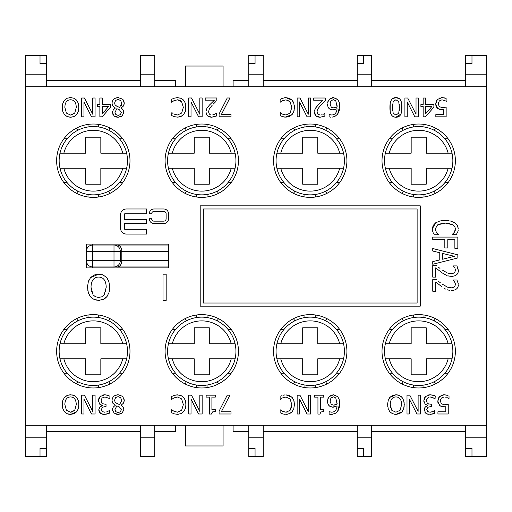 <?xml version="1.0" encoding="UTF-8"?>
<svg xmlns="http://www.w3.org/2000/svg" width="512" height="512" viewBox="0 0 512 512"><rect width="100%" height="100%" fill="white"/><g stroke="black" fill="none" stroke-linecap="round" stroke-linejoin="round"><path stroke-width="0.77" d="M389.306 182.65L392.499 182.65M403.155 191.136A6.272 5.683 90 0 1 401.901 193.312M392.499 138.765L389.306 138.765M401.901 128.102A6.272 5.683 90 0 1 403.155 130.272M444.883 182.65L448.077 182.65M448.077 138.765L444.883 138.765M434.221 130.272A6.272 5.683 -90 0 1 435.482 128.102M435.482 193.312A6.272 5.683 -90 0 1 434.221 191.136M452.019 153.184A34.17 34.17 0 0 0 385.363 153.184L389.229 153.184A30.406 30.406 0 0 1 448.154 153.184L452.019 153.184A34.17 34.17 0 0 1 452.019 168.23L448.154 168.23A30.406 30.406 0 0 1 389.229 168.23L385.363 168.23A34.17 34.17 0 0 0 452.019 168.23M385.363 168.23A34.17 34.17 0 0 1 385.363 153.184M389.229 153.184L411.168 153.184L411.168 137.197L426.214 137.197L426.214 153.184L448.154 153.184M448.154 168.23L426.214 168.23L426.214 184.218L411.168 184.218L411.168 168.23L389.229 168.23M371.667 74.189L371.667 55.379L363.52 55.379L363.52 63.533L357.248 63.533L357.248 74.189L371.667 74.189L371.667 86.726M46.291 431.546L140.333 431.546M154.752 431.546L175.437 431.546L175.437 425.274M233.114 425.274L233.114 431.546L248.787 431.546M263.213 431.546L357.248 431.546M371.667 431.546L465.709 431.546M233.114 86.726L233.114 80.454L248.787 80.454M263.213 80.454L357.248 80.454M371.667 80.454L465.709 80.454M175.437 86.726L175.437 80.454L154.752 80.454M46.291 80.454L140.333 80.454M126.637 153.184A34.17 34.17 0 0 0 59.981 153.184L63.846 153.184A30.406 30.406 0 0 1 122.771 153.184L126.637 153.184A34.17 34.17 0 0 1 126.637 168.23L122.771 168.23A30.406 30.406 0 0 1 63.846 168.23L59.981 168.23A34.17 34.17 0 0 0 126.637 168.23M59.981 168.23A34.17 34.17 0 0 1 59.981 153.184M63.846 153.184L85.786 153.184L85.786 137.197L100.832 137.197L100.832 153.184L122.771 153.184M122.771 168.23L100.832 168.23L100.832 184.218L85.786 184.218L85.786 168.23L63.846 168.23M46.291 74.189L46.291 55.379L25.6 55.379L25.6 74.189L46.291 74.189L46.291 86.726M126.637 343.77A34.17 34.17 0 0 0 59.981 343.77L63.846 343.77A30.406 30.406 0 0 1 122.771 343.77L126.637 343.77A34.17 34.17 0 0 1 126.637 358.816L122.771 358.816A30.406 30.406 0 0 1 63.846 358.816L59.981 358.816A34.17 34.17 0 0 0 126.637 358.816M59.981 358.816A34.17 34.17 0 0 1 59.981 343.77M63.846 343.77L85.786 343.77L85.786 327.782L100.832 327.782L100.832 343.77L122.771 343.77M122.771 358.816L100.832 358.816L100.832 374.803L85.786 374.803L85.786 358.816L63.846 358.816M46.291 437.811L25.6 437.811L25.6 456.621L46.291 456.621L46.291 425.274M452.019 343.77A34.17 34.17 0 0 0 385.363 343.77L389.229 343.77A30.406 30.406 0 0 1 448.154 343.77L452.019 343.77A34.17 34.17 0 0 1 452.019 358.816L448.154 358.816A30.406 30.406 0 0 1 389.229 358.816L385.363 358.816A34.17 34.17 0 0 0 452.019 358.816M385.363 358.816A34.17 34.17 0 0 1 385.363 343.77M389.229 343.77L411.168 343.77L411.168 327.782L426.214 327.782L426.214 343.77L448.154 343.77M448.154 358.816L426.214 358.816L426.214 374.803L411.168 374.803L411.168 358.816L389.229 358.816M357.248 425.274L357.248 448.467L363.52 448.467L363.52 456.621L371.667 456.621L371.667 425.274M168.544 260.704L121.837 260.704A6.272 4.698 90 0 1 117.139 266.97L168.544 266.97M168.544 245.03L92.685 245.03A6.272 6.272 0 0 0 86.413 251.296L86.413 260.704A6.272 6.272 0 0 0 92.685 266.97L113.997 266.97A6.272 6.272 0 0 0 120.269 260.704L120.269 251.296A6.272 6.272 0 0 0 113.997 245.03L113.997 251.296L168.544 251.296M92.685 266.97L92.685 251.296L86.413 251.296L86.413 244.09L168.544 244.09L168.544 267.91L86.413 267.91L86.413 260.704A6.272 6.272 0 0 0 92.685 266.97L92.685 267.91M25.6 425.274L25.6 86.726L486.4 86.726L486.4 425.274L25.6 425.274L25.6 437.811M56.634 351.296A36.678 36.678 0 0 1 111.648 319.533A36.678 36.678 0 0 1 111.648 383.059A36.678 36.678 0 0 1 56.634 351.296M165.094 351.296A36.678 36.678 0 0 1 220.109 319.533A36.678 36.678 0 0 1 220.109 383.059A36.678 36.678 0 0 1 165.094 351.296M273.555 351.296A36.678 36.678 0 0 1 328.57 319.533A36.678 36.678 0 0 1 328.57 383.059A36.678 36.678 0 0 1 273.555 351.296M382.016 351.296A36.678 36.678 0 0 1 437.03 319.533A36.678 36.678 0 0 1 437.03 383.059A36.678 36.678 0 0 1 382.016 351.296M56.634 160.704A36.678 36.678 0 0 1 111.648 128.941A36.678 36.678 0 0 1 111.648 192.467A36.678 36.678 0 0 1 56.634 160.704M165.094 160.704A36.678 36.678 0 0 1 220.109 128.941A36.678 36.678 0 0 1 220.109 192.467A36.678 36.678 0 0 1 165.094 160.704M273.555 160.704A36.678 36.678 0 0 1 328.57 128.941A36.678 36.678 0 0 1 328.57 192.467A36.678 36.678 0 0 1 273.555 160.704M382.016 160.704A36.678 36.678 0 0 1 437.03 128.941A36.678 36.678 0 0 1 437.03 192.467A36.678 36.678 0 0 1 382.016 160.704M458.278 283.782L457.261 280.749M457.677 281.709L458.106 282.976M453.798 290.208L451.475 290.445C455.885 290.323 458.176 288.454 458.362 284.838L458.291 285.824M447.328 289.811L449.536 290.323M449.082 290.253L448.749 290.189M444.282 288.352L445.581 289.069M442.163 286.97L435.661 281.99L442.163 286.97M440.339 282.758L438.195 281.126M455.142 283.04L454.662 281.971L455.456 284.653L454.438 286.97L451.29 287.885L447.386 287.104L442.349 284.166L447.392 287.104M452.659 287.763L453.139 287.642M455.456 284.653L455.347 283.712M454.106 281.126L453.677 280.608M457.862 268.102L458.362 270.733L457.133 266.394M453.798 276.102L451.475 276.346C455.885 276.218 458.176 274.349 458.362 270.733L458.291 271.718M447.725 275.834L451.475 276.346L448.749 276.09M446.451 275.366L442.163 272.87L435.661 267.891L442.163 272.87L446.451 275.366M440 268.403L437.933 266.822M455.072 268.749L455.456 270.554L454.438 272.87L451.29 273.779L447.386 272.998L442.349 270.061L447.392 272.998M452.659 273.658L453.139 273.536M455.456 270.554L455.296 269.414M454.106 267.021L453.677 266.502M442.074 223.296L440.832 223.546M433.306 232.838L433.581 233.357M432.595 231.098L432.307 228.89L432.774 231.61M441.472 220.736L445.274 220.48L439.667 221.094L435.603 222.835L433.133 225.504L432.307 228.89L435.603 222.835L437.03 222.022M439.667 221.094L440.544 220.896M453.344 221.997L454.829 222.835L450.758 221.075L445.274 220.48L449.037 220.73M449.926 220.883L450.765 221.075M457.83 226.4L458.278 228.928L457.395 225.485L455.034 222.976M456.422 224.173L457.395 225.485M457.843 231.654L458.227 229.92M458.17 230.342L458.099 230.707M457.632 232.243L456.166 234.746L457.632 232.243M434.464 234.746L438.445 234.746L436.435 232.57L435.194 228.909L437.696 224.826L445.274 223.078L452.858 224.768L454.778 226.637L455.437 228.909L454.234 232.429L452.141 234.541L453.12 233.696M455.098 230.874L455.232 230.483M454.778 226.637L454.515 226.246M449.632 223.514L448.365 223.283M400.883 114.086L395.93 117.21L394.054 116.941M390.157 110.957L390.157 103.808M392.538 98.688L395.93 97.626L399.315 98.675M401.715 103.853L401.715 111.04M439.827 109.53L437.658 108.538L442.016 109.709L443.725 109.6L440.192 109.594M435.802 105.254L435.725 103.994L437.658 108.538L436.736 107.61M436.224 106.765L435.974 106.093M436.435 100.838L437.382 99.469L435.725 103.994L436.16 101.478M441.011 97.683L442.003 97.626L437.382 99.469L438.08 98.842M439.36 98.118L439.789 97.958M446.099 98.342L442.003 97.626L444.653 97.92M438.528 102.253L438.413 102.675M334.95 113.818L335.373 113.408M330.336 109.427L329.523 108.909L333.171 110.022L337.088 108.71L332.333 109.984M327.686 105.997L327.482 104.109L327.987 106.925L329.523 108.909L328.781 108.218M328.659 100.109L327.546 103.11M327.744 102.106L327.962 101.434M332.48 97.69L333.459 97.613L329.254 99.386L330.579 98.342M339.59 104.397L339.68 106.272L339.13 102.061L337.606 99.322L333.459 97.613L337.946 99.718M339.13 102.054L339.27 102.547M338.643 112.301L337.619 114.138L339.68 106.272L339.597 108.16M339.424 109.517L339.174 110.701M332.243 117.12L334.982 116.371L337.619 114.138L336.71 115.181M334.982 116.371L334.138 116.723M337.088 108.71C336.634 112.877 334.797 114.97 331.584 114.989L329.114 114.49L329.114 116.909L330.758 117.158M330.509 117.146L330.074 117.107M288.211 100.314L286.893 99.917M282.054 98.426L283.283 98.029M284.166 97.811L284.518 97.754M285.056 97.702L285.997 97.677L292.045 100.147L293.248 101.888M294.31 105.587L294.31 109.19M294.125 110.355L293.946 111.085M292.691 113.754L292.064 114.566L285.21 117.133M284.563 117.075L284.173 117.018M283.149 116.806L280.141 115.571L282.643 116.666L285.952 117.152L289.395 116.493L292.064 114.566L293.805 111.514L294.406 107.398L293.792 103.194L292.045 100.147L289.37 98.291L285.997 97.677L282.643 98.227L280.141 99.29L280.141 102.278L282.323 100.768L285.965 99.84L290.067 101.715L291.802 107.398L290.125 113.088L285.965 115.021L282.458 114.125L280.691 112.858M281.594 113.587L282.458 114.125M284.019 114.771L284.422 114.874M179.142 100.051L177.504 99.808L181.606 101.683L180.435 100.653M173.293 98.509L175.117 97.92M176.704 97.67L180.909 98.266M182.854 99.418L184.41 101.19M185.331 103.162L185.587 104.051M185.837 105.421L185.344 111.494M185.331 111.526L183.603 114.534L181.504 116.192M178.957 117.018L176.755 117.101M176.102 117.043L175.712 116.986M174.688 116.774L173.69 116.467M173.37 116.339L171.68 115.539L174.182 116.634L177.491 117.126L180.934 116.461L183.603 114.534L185.344 111.488L185.952 107.373L185.331 103.162L183.584 100.115L180.909 98.266L177.536 97.645L174.182 98.195L171.68 99.264L171.68 102.246L173.862 100.742L177.504 99.808M172.979 113.446L172.307 112.896M175.558 114.739L175.962 114.842M323.482 116.614L320.045 117.216L324.621 116.198M315.936 115.834L314.438 112.051C314.547 115.354 316.416 117.082 320.045 117.216L315.974 115.872M314.618 110.317L315.411 108.282L314.477 111.187M319.981 102.957L322.893 100.192L317.926 105.069L315.411 108.282L319.405 103.526M322.048 114.746L321.402 114.912M214.496 116.736L211.584 117.184L216.403 116.058L216.403 113.376L212.659 114.931M206.733 114.906L205.978 112.019C206.086 115.328 207.955 117.05 211.584 117.184L207.462 115.789M206.157 110.291L206.95 108.256L206.016 111.155M206.95 108.256L209.466 105.037L214.438 100.16L209.466 105.037L206.95 108.256M213.28 104.077L215.667 101.722M210.72 114.88L210.099 114.662M213.613 114.707L214.438 114.413M76.934 114.266L75.898 115.386M72.026 117.114L69.094 117.107M67.565 116.723L67.11 116.544M65.235 115.386L63.885 113.83M62.746 111.283L62.547 110.502M62.342 109.21L62.342 105.658M63.347 101.952L64.506 100.173L67.142 98.259M69.146 97.715L72.032 97.722M73.549 98.086L73.997 98.266M75.917 99.462L77.786 101.958M78.298 103.264L78.432 103.725M78.784 105.638L78.784 109.216M78.445 111.053L78.291 111.578M107.322 296.096L105.434 298.125M99.635 300.282L96.659 300.173M94.707 299.693L94.016 299.424M92.045 298.298L89.504 295.462M88.326 292.819L88.173 292.333M87.872 291.059L87.654 284.902M87.923 283.187L88.653 280.749M90.496 277.645L98.624 274.182L100.576 274.317M102.246 274.694L103.2 275.046M106.01 276.864L107.354 278.413M109.581 284.877L109.574 289.651M109.363 291.066L109.165 291.955M121.261 116.512L118.15 117.248L116.269 117.03M114.586 116.314L114.042 115.904M112.87 114.336L112.614 111.456M113.645 109.376L115.366 108.026L113.235 109.958L112.499 112.461L114.048 115.904L118.15 117.248L122.221 115.827L123.821 112.294L123.565 113.875M112.16 104.544L112.026 103.258L112.87 106.086L115.136 107.84M113.798 107.014L112.454 105.402M114.982 98.342L118.15 97.587C114.362 97.869 112.32 99.757 112.026 103.258L112.307 101.453M123.872 100.998L124.282 103.206L122.662 99.2L118.15 97.587L122.662 99.2L123.45 100.173M123.462 106.016L121.094 108.058L123.462 106.016L124.282 103.206L123.91 105.152M122.854 109.523L123.821 112.294L123.155 109.901L121.094 108.134L122.093 108.8M329.933 406.387L333.171 407.213L337.088 405.901L332.333 407.181M327.686 403.187L327.482 401.299L327.987 404.122L329.523 406.099L328.781 405.408M328.659 397.299L327.546 400.301M327.744 399.296L327.962 398.624M331.142 395.258L333.459 394.81L329.254 396.576L330.381 395.654M339.123 399.238L339.68 403.462L339.13 399.251L337.606 396.512L333.459 394.81L337.779 396.704M338.643 409.498L337.619 411.328L339.68 403.462L339.597 405.35M339.424 406.707L339.174 407.891M332.864 414.234L331.251 414.362L334.982 413.562L336.973 412.109M334.982 413.562L334.362 413.83M329.37 414.176L330.758 414.355M330.458 414.336L330.074 414.304M78.784 402.81L78.784 406.387M78.598 407.558L78.432 408.275M77.235 411.002L76.621 411.84L70.566 414.387L68.621 414.195M65.434 412.717L63.725 410.746M62.362 406.541L62.342 402.822M62.541 401.542L62.765 400.659M63.872 398.176L67.142 395.43M69.146 394.886L72.512 394.97M73.504 395.245L73.997 395.43M75.68 396.429L77.261 398.176M78.394 400.749L78.579 401.517M106.464 411.917L105.843 412.077M107.13 414.029L104.448 414.387L109.12 413.344M98.893 410.81L98.81 409.843L100.486 413.318L103.482 414.342M102.643 414.227L102.214 414.125M100.486 413.318L99.187 411.757M101.203 406.016L102.285 405.638L99.834 407.117L98.81 409.843L98.925 408.858M99.52 407.52L99.757 407.2M98.502 401.683L98.445 400.762L99.757 404.237L102.285 405.453L99.398 403.853M98.899 398.368L100.109 396.525L98.445 400.762L98.88 398.419M102.835 394.995L104.742 394.784L100.109 396.525L100.819 395.904M109.05 395.584L104.742 394.784L107.546 395.13M441.92 406.688L439.757 405.696L444.115 406.874L445.818 406.765L442.285 406.752M437.901 402.419L437.818 401.152L439.757 405.696L439.014 405.005M438.323 403.93L438.112 403.398M438.534 397.997L439.482 396.627L437.818 401.152L438.253 398.643M442.976 394.861L444.096 394.784L439.482 396.627L440.256 395.942M441.453 395.277L441.805 395.149M448.019 395.437L444.096 394.784L446.752 395.078M445.197 397.056L445.83 397.203M440.621 399.418L440.512 399.84M121.261 413.683L118.15 414.413L116.269 414.202M112.589 410.611L112.621 408.608M113.261 407.091L115.366 405.197L113.235 407.13L112.499 409.632L114.048 413.075L118.15 414.413L122.221 412.998L123.821 409.459L123.565 411.046M113.28 403.725L112.026 400.422L112.87 403.258L114.496 404.659M114.982 395.514L118.15 394.752C114.362 395.04 112.32 396.928 112.026 400.422L112.307 398.624M123.866 398.17L124.282 400.378L122.662 396.371L118.15 394.752L122.662 396.371L123.322 397.139M123.462 403.181L121.094 405.222L123.462 403.181L124.282 400.378L123.91 402.323M122.931 406.778L123.821 409.459L123.155 407.072L121.094 405.299L122.579 406.4M432.64 397.382L430.272 396.966L435.078 398.611L433.715 397.83M428.019 397.523L429.254 397.069M431.603 411.981L432.73 411.61L430.029 412.205L427.744 411.629L426.752 409.581L427.821 407.238L431.418 406.426L431.418 404.339L427.514 403.667L426.387 400.941L427.424 398.016L426.554 399.546M427.514 403.667L428.333 404.077M428.794 412.077L429.12 412.134M430.029 412.205L430.79 412.154M432.506 414.029L429.83 414.387L434.246 413.466M426.522 413.709L428.858 414.342M428.109 414.24L427.597 414.125M424.262 410.72L424.192 409.843L425.869 413.318L424.672 411.968M425.862 406.49L427.667 405.638L425.216 407.117L424.192 409.843L424.358 408.659M424.717 407.814L425.498 406.816M423.885 401.683L423.827 400.762L425.139 404.237L427.667 405.453L424.781 403.853M424.755 397.459L425.491 396.525L423.827 400.762L424.262 398.419M428.218 394.995L430.125 394.784L425.491 396.525L426.202 395.904M434.432 395.584L430.125 394.784L432.928 395.13M172.979 395.846L173.312 395.699M173.6 395.59L175.117 395.117M176.704 394.867L180.909 395.462M182.854 396.614L184.787 399.053M185.85 402.752L185.85 406.362M185.664 407.52L185.485 408.25M184.23 410.925L181.504 413.389M178.957 414.221L176.755 414.304M174.182 413.837L171.68 412.736L174.182 413.837L177.491 414.323L180.934 413.664L183.603 411.731L185.344 408.685L185.952 404.57L185.331 400.365L183.584 397.312L180.909 395.462L177.536 394.848L174.182 395.392L171.68 396.461L171.68 399.45L173.862 397.939L177.504 397.011L181.606 398.886L183.341 404.57L181.664 410.253L177.504 412.192L173.997 411.29L175.821 412.006M172.736 410.451L173.082 410.72M402.611 411.002L402.003 411.84L395.949 414.387L394.003 414.195M390.816 412.717L389.107 410.746M387.744 406.541L387.718 402.822M388.723 399.117L389.882 397.344L395.949 394.784L397.894 394.97M398.886 395.245L399.379 395.43M401.062 396.429L402.803 398.438M404.141 402.624L404.16 406.387M403.981 407.558L403.808 408.275M213.094 411.699L212.467 411.974M288.902 411.36L290.125 410.278L291.584 406.982M287.245 397.178L285.965 397.03L290.067 398.906L288.96 397.914M284.339 397.203L283.962 397.299M282.054 395.616L281.613 395.789M285.165 394.893L283.117 395.264M284.166 395.008L284.557 394.944M294.31 402.778L294.406 404.595L293.792 400.384L292.045 397.338L289.37 395.488L285.997 394.867L292.045 397.338L292.698 398.15M293.92 400.787L294.093 401.478M292.23 411.558L293.805 408.71L294.406 404.595L293.766 408.826M287.418 414.24L285.952 414.349L289.395 413.683L292.064 411.757L289.965 413.414M283.149 413.997L285.21 414.323M284.563 414.266L284.173 414.208M282.643 413.856L280.141 412.762L282.643 413.856M281.197 410.477L281.542 410.739M290.067 398.906L291.802 404.595L290.125 410.278L285.965 412.211L282.458 411.315L284.282 412.032M285.965 412.211L287.616 411.962M432.755 251.04L439.77 252.749L439.77 259.923L432.755 261.632L432.755 264.269L457.837 257.933L457.837 254.861L432.755 248.518L432.755 251.04M442.611 259.232L442.611 253.44L454.438 256.326L442.611 259.232M282.458 411.315L280.141 409.741L280.141 412.762M280.141 396.486L280.141 399.469L282.323 397.965L285.965 397.03M299.488 414.01L299.488 399.123L307.059 414.01L310.611 414.01L310.611 395.206L308.282 395.206L308.282 411.418L299.955 395.206L297.152 395.206L297.152 414.01L299.488 414.01M231.034 413.99L231.034 411.776L221.325 411.776L229.92 395.181L227.238 395.181L219.098 411.168L219.098 413.99L231.034 413.99M317.946 414.074L319.891 414.074L320.928 412L323.782 411.45L323.782 409.728L320.365 409.728L320.365 397.126L323.782 397.126L323.782 395.206L314.605 395.206L314.605 397.126L317.946 397.126L317.946 414.074M211.43 414.048L212.467 411.974L215.322 411.43L215.322 409.709L211.904 409.709L211.904 397.101L215.322 397.101L215.322 395.181L206.144 395.181L206.144 397.101L209.485 397.101L209.485 414.048L211.43 414.048M395.949 414.387L399.373 413.734L402.003 411.84L403.667 408.742L404.256 404.582L403.68 400.429L402.016 397.344L399.379 395.43L395.949 394.784L392.576 395.411L389.882 397.344L388.205 400.448L387.629 404.582L388.224 408.762L389.882 411.84L392.493 413.715L395.949 414.387M390.234 404.582C390.4 399.571 392.294 397.024 395.936 396.947C399.578 397.024 401.485 399.571 401.651 404.582L400.109 410.272L395.936 412.218L391.776 410.272L390.234 404.582M390.554 407.552L390.637 407.885M191.027 399.098L198.598 413.99L202.15 413.99L202.15 395.181L199.821 395.181L199.821 411.398L191.494 395.181L188.691 395.181L188.691 413.99L191.027 413.99L191.027 399.098M409.331 413.99L409.331 399.098L416.909 413.99L420.461 413.99L420.461 395.181L418.125 395.181L418.125 411.398L409.805 395.181L407.002 395.181L407.002 413.99L409.331 413.99M173.997 411.29L171.68 409.722L171.68 412.736M435.078 398.611L435.258 395.942M434.739 413.229L434.739 410.56L432.73 411.61M114.618 400.179L115.578 397.581L118.125 396.627L120.704 397.741L121.734 400.563L119.584 404.582L116.826 403.411L115.072 402.022L114.618 400.179M114.97 409.6L116.845 405.837L119.494 407.008L121.293 409.754L120.416 411.802L118.17 412.557L115.814 411.712L114.97 409.6M117.971 403.936L119.584 404.582M118.17 412.557L120.416 411.802M121.293 409.754L120.864 408.205M445.818 406.765L445.818 411.776L437.926 411.776L437.926 413.99L448.243 413.99L448.243 404.294L444.525 404.755L441.446 403.885L440.378 401.171L441.338 398.106L444.051 396.966M446.81 397.51L449.024 398.515L449.024 395.853M104.646 412.205L102.362 411.629L101.37 409.581L102.438 407.238L106.035 406.426L106.035 404.339L102.131 403.667L101.005 400.941L102.042 398.016L104.896 396.966L109.875 398.611L109.875 395.942M109.357 413.229L109.357 410.56L107.347 411.61M163.718 208.979L154.074 208.979A4.826 4.826 0 0 0 149.254 213.805L151.661 213.805A2.413 2.413 0 0 1 154.074 211.392L163.718 211.392A2.413 2.413 0 0 1 166.131 213.805L166.131 218.746A2.413 2.413 0 0 1 163.718 221.158L154.074 221.158A2.413 2.413 0 0 1 151.661 218.746L149.254 218.746A4.826 4.826 0 0 0 154.074 223.565L163.718 223.565A4.826 4.826 0 0 0 168.544 218.746L168.544 213.805A4.826 4.826 0 0 0 163.718 208.979M83.949 399.098L91.526 413.99L95.078 413.99L95.078 395.181L92.742 395.181L92.742 411.398L84.422 395.181L81.619 395.181L81.619 413.99L83.949 413.99L83.949 399.098M126.342 208.979A5.786 5.786 0 0 0 120.557 214.765L120.557 228.269A5.786 5.786 0 0 0 126.342 234.054L146.598 234.054L146.598 229.235L124.659 229.235L124.659 223.565L146.598 223.565L146.598 219.469L124.659 219.469L124.659 213.805L146.598 213.805L146.598 208.979L126.342 208.979M76.621 411.84L78.291 408.742L78.874 404.582L78.298 400.429L76.634 397.344L73.997 395.43L70.566 394.784L67.194 395.411L64.506 397.344L62.829 400.448L62.246 404.582L62.842 408.762L64.506 411.84L67.11 413.715L70.566 414.387L73.99 413.734L76.621 411.84M64.851 404.582C65.018 399.571 66.918 397.024 70.554 396.947C74.195 397.024 76.102 399.571 76.269 404.582L74.733 410.272L70.554 412.218L66.394 410.272L64.851 404.582M65.158 407.507L65.254 407.885M70.554 412.218L72.57 411.898M73.792 411.226L74.733 410.272M75.872 407.866L76 407.354M200.205 306.157L420.256 306.157L420.256 205.843L200.205 205.843L200.205 306.157M203.334 303.021L203.334 208.979L417.126 208.979L417.126 303.021L203.334 303.021M163.014 274.182L163.014 300.378L166.182 300.378L166.182 274.182L163.014 274.182M337.088 405.901C336.634 410.067 334.797 412.16 331.584 412.186L329.114 411.68L329.114 414.106M330.042 401.19L330.982 397.946L333.44 396.864L335.789 397.933L337.088 404.09L333.734 405.126L331.322 404.467L330.042 401.19M335.923 404.685L337.088 404.09L337.133 402.899M333.734 405.126L334.944 404.992M114.97 112.429L116.845 108.666L119.494 109.837L121.293 112.582L120.416 114.63L118.17 115.386L115.814 114.541L114.97 112.429M114.618 103.008L115.578 100.41L118.125 99.462L120.704 100.57L121.734 103.392L119.584 107.418L116.826 106.24L115.072 104.858L114.618 103.008M116.826 106.24L118.733 107.072M118.893 107.136L119.584 107.418M118.17 115.386L120.416 114.63M120.838 100.723L119.949 99.942M121.178 105.709L121.645 104.378M98.624 300.314L103.187 299.45L106.694 296.922L108.922 292.794L109.702 287.251L108.928 281.709L106.714 277.594L103.2 275.046L98.624 274.182L94.125 275.014L90.541 277.594L88.301 281.728L87.533 287.251L88.326 292.819L90.541 296.922L94.016 299.424L98.624 300.314M91.008 287.251C91.226 280.563 93.754 277.171 98.605 277.069C103.462 277.171 106.003 280.563 106.227 287.251L104.173 294.829L101.779 296.8L98.605 297.427L95.456 296.781L93.056 294.829L91.008 287.251M105.696 291.616L105.869 290.906M91.354 290.854L91.546 291.648M102.182 116.819L110.592 107.123L110.592 104.474L102.285 104.474L102.285 98.01L99.866 98.01L99.866 104.474L97.626 104.474L97.626 106.502L99.866 106.502L99.866 116.819L102.182 116.819M102.285 106.502L108.614 106.502L102.285 113.85L102.285 106.502M83.949 116.819L83.949 101.926L91.526 116.819L95.078 116.819L95.078 98.01L92.742 98.01L92.742 114.227L84.422 98.01L81.619 98.01L81.619 116.819L83.949 116.819M231.034 116.787L231.034 114.579L221.325 114.579L229.92 97.984L227.238 97.984L219.098 113.971L219.098 116.787L231.034 116.787M70.566 117.216L73.99 116.57L76.621 114.669L78.291 111.578L78.874 107.418L78.298 103.264L76.634 100.173L73.997 98.266L70.566 97.613L67.194 98.24L64.506 100.173L62.829 103.277L62.246 107.418L62.842 111.59L64.506 114.669L67.11 116.544L70.566 117.216M64.851 107.418C65.018 102.4 66.918 99.853 70.554 99.782C74.195 99.853 76.102 102.4 76.269 107.418L74.733 113.101L70.554 115.053L66.394 113.101L64.851 107.418M75.872 110.694L76.064 109.837M72.282 114.822L72.602 114.714M65.158 110.342L65.254 110.714M209.466 114.246L208.538 111.878L209.325 108.954L212.256 105.178M216.8 100.646L216.8 97.984L205.197 97.984L205.197 100.16L214.438 100.16M320.23 115.034L317.926 114.272L316.998 111.91L317.786 108.986L320.717 105.203L325.261 100.678L325.261 98.01L313.658 98.01L313.658 100.192L322.893 100.192M324.864 116.09L324.864 113.408L322.893 114.445M191.027 101.901L198.598 116.787L202.15 116.787L202.15 97.984L199.821 97.984L199.821 114.195L191.494 97.984L188.691 97.984L188.691 116.787L191.027 116.787L191.027 101.901M299.488 116.819L299.488 101.926L307.059 116.819L310.611 116.819L310.611 98.01L308.282 98.01L308.282 114.227L299.955 98.01L297.152 98.01L297.152 116.819L299.488 116.819M181.606 101.683L183.341 107.373L181.664 113.056L177.504 114.989L173.997 114.093M171.878 112.518L171.68 115.539M280.339 112.55L280.141 115.571M330.042 104L330.982 100.755L333.44 99.674L335.789 100.742L337.088 106.899L333.734 107.936L331.322 107.277L330.042 104M331.322 107.277L331.923 107.635M332.589 107.834L335.098 107.77M335.968 107.475L337.088 106.899L337.133 105.709M336.941 103.315L336.851 102.925M443.725 109.6L443.725 114.618L435.827 114.618L435.827 116.826L446.15 116.826L446.15 107.136L442.432 107.59L439.354 106.72L438.285 104.006L439.245 100.947L441.958 99.802L446.925 101.357L446.925 98.688M407.238 101.939L414.81 116.826L418.362 116.826L418.362 98.016L416.032 98.016L416.032 114.234L407.712 98.016L404.902 98.016L404.902 116.826L407.238 116.826L407.238 101.939M423.149 116.826L425.466 116.826L433.882 107.136L433.882 104.48L425.574 104.48L425.574 98.016L423.149 98.016L423.149 104.48L420.909 104.48L420.909 106.509L423.149 106.509L423.149 116.826M425.574 106.509L431.898 106.509L425.574 113.856L425.574 106.509M389.92 107.424C389.862 113.958 391.866 117.216 395.93 117.21C399.987 117.338 401.99 114.067 401.946 107.405C402.016 100.845 400.006 97.581 395.93 97.626C391.885 97.517 389.882 100.781 389.92 107.424M393.152 101.69L395.93 99.712L398.746 101.741L399.386 107.405L398.733 113.139L395.93 115.123L393.171 113.171L392.48 107.424L393.152 101.69M392.634 104.051L392.544 105.178M392.525 109.325L392.634 110.784M399.341 105.197L399.264 104.102M399.251 110.72L399.354 109.107M452.141 234.541L456.166 234.746M456.858 265.92L453.28 265.92L454.662 267.866M436.314 265.53L432.755 265.53L432.755 277.133L435.661 277.133L435.661 267.891M457.837 237.082L432.755 237.082L432.755 239.578L444.826 239.578L444.826 247.955L447.795 247.955L447.795 239.578L454.867 239.578L454.867 248.32L457.837 248.32L457.837 237.082M456.858 280.019L453.28 280.019L454.662 281.971M436.314 279.635L432.755 279.635L432.755 291.238L435.661 291.238L435.661 281.99M371.667 437.811L357.248 437.811M263.213 86.726L263.213 55.379L255.059 55.379L255.059 63.533L248.787 63.533L248.787 74.189L263.213 74.189M248.787 74.189L248.787 86.726M357.248 74.189L357.248 86.726M486.4 74.189L486.4 55.379L465.709 55.379L465.709 74.189L486.4 74.189L486.4 86.726M465.709 74.189L465.709 86.726M140.333 425.274L140.333 456.621L154.752 456.621L154.752 437.811L140.333 437.811M154.752 437.811L154.752 425.274M25.6 86.726L25.6 74.189M276.902 358.816A34.17 34.17 0 0 0 343.558 358.816L339.693 358.816A30.406 30.406 0 0 1 280.768 358.816L276.902 358.816A34.17 34.17 0 0 1 276.902 343.77L280.768 343.77A30.406 30.406 0 0 1 339.693 343.77L343.558 343.77A34.17 34.17 0 0 0 276.902 343.77M343.558 343.77A34.17 34.17 0 0 1 343.558 358.816M339.693 358.816L317.754 358.816L317.754 374.803L302.707 374.803L302.707 358.816L280.768 358.816M280.768 343.77L302.707 343.77L302.707 327.782L317.754 327.782L317.754 343.77L339.693 343.77M357.248 448.467L357.248 456.621L363.52 456.621L363.52 448.467M168.442 358.816A34.17 34.17 0 0 0 235.098 358.816L231.232 358.816A30.406 30.406 0 0 1 172.307 358.816L168.442 358.816A34.17 34.17 0 0 1 168.442 343.77L172.307 343.77A30.406 30.406 0 0 1 231.232 343.77L235.098 343.77A34.17 34.17 0 0 0 168.442 343.77M235.098 343.77A34.17 34.17 0 0 1 235.098 358.816M231.232 358.816L209.293 358.816L209.293 374.803L194.246 374.803L194.246 358.816L172.307 358.816M172.307 343.77L194.246 343.77L194.246 327.782L209.293 327.782L209.293 343.77L231.232 343.77M248.787 437.811L248.787 456.621L263.213 456.621L263.213 437.811L248.787 437.811L248.787 425.274M168.442 168.23A34.17 34.17 0 0 0 235.098 168.23L231.232 168.23A30.406 30.406 0 0 1 172.307 168.23L168.442 168.23A34.17 34.17 0 0 1 168.442 153.184L172.307 153.184A30.406 30.406 0 0 1 231.232 153.184L235.098 153.184A34.17 34.17 0 0 0 168.442 153.184M235.098 153.184A34.17 34.17 0 0 1 235.098 168.23M231.232 168.23L209.293 168.23L209.293 184.218L194.246 184.218L194.246 168.23L172.307 168.23M172.307 153.184L194.246 153.184L194.246 137.197L209.293 137.197L209.293 153.184L231.232 153.184M255.059 63.533L255.059 55.379L248.787 55.379L248.787 63.533M276.902 168.23A34.17 34.17 0 0 0 343.558 168.23L339.693 168.23A30.406 30.406 0 0 1 280.768 168.23L276.902 168.23A34.17 34.17 0 0 1 276.902 153.184L280.768 153.184A30.406 30.406 0 0 1 339.693 153.184L343.558 153.184A34.17 34.17 0 0 0 276.902 153.184M343.558 153.184A34.17 34.17 0 0 1 343.558 168.23M339.693 168.23L317.754 168.23L317.754 184.218L302.707 184.218L302.707 168.23L280.768 168.23M280.768 153.184L302.707 153.184L302.707 137.197L317.754 137.197L317.754 153.184L339.693 153.184M363.52 63.533L363.52 55.379L357.248 55.379L357.248 63.533M46.291 63.533L40.019 63.533L40.019 55.379L40.019 63.533M154.752 86.726L154.752 55.379L140.333 55.379L140.333 74.189L154.752 74.189M140.333 74.189L140.333 86.726M465.709 425.274L465.709 448.467L471.981 448.467L471.981 456.621L486.4 456.621L486.4 437.811L465.709 437.811M486.4 425.274L486.4 437.811M465.709 448.467L465.709 456.621L471.981 456.621L471.981 448.467M255.059 448.467L255.059 456.621L255.059 448.467L248.787 448.467M263.213 437.811L263.213 425.274M40.019 448.467L40.019 456.621L40.019 448.467L46.291 448.467M471.981 63.533L471.981 55.379L471.981 63.533L465.709 63.533M185.472 86.726L185.472 66.035L223.085 66.035L223.085 86.726M185.472 425.274L185.472 445.965L223.085 445.965L223.085 425.274M63.923 182.65L67.117 182.65M77.779 191.136A6.272 5.683 90 0 1 76.518 193.312M67.117 138.765L63.923 138.765M76.518 128.102A6.272 5.683 90 0 1 77.779 130.272M119.501 182.65L122.694 182.65M122.694 138.765L119.501 138.765M108.845 130.272A6.272 5.683 -90 0 1 110.099 128.102M110.099 193.312A6.272 5.683 -90 0 1 108.845 191.136M63.923 373.235L67.117 373.235M77.779 381.728A6.272 5.683 90 0 1 76.518 383.898M67.117 329.35L63.923 329.35M76.518 318.688A6.272 5.683 90 0 1 77.779 320.864M119.501 373.235L122.694 373.235M122.694 329.35L119.501 329.35M108.845 320.864A6.272 5.683 -90 0 1 110.099 318.688M110.099 383.898A6.272 5.683 -90 0 1 108.845 381.728M389.306 373.235L392.499 373.235M403.155 381.728A6.272 5.683 90 0 1 401.901 383.898M392.499 329.35L389.306 329.35M401.901 318.688A6.272 5.683 90 0 1 403.155 320.864M444.883 373.235L448.077 373.235M448.077 329.35L444.883 329.35M434.221 320.864A6.272 5.683 -90 0 1 435.482 318.688M435.482 383.898A6.272 5.683 -90 0 1 434.221 381.728M339.616 329.35L336.422 329.35M325.76 320.864A6.272 5.683 -90 0 1 327.021 318.688M336.422 373.235L339.616 373.235M327.021 383.898A6.272 5.683 -90 0 1 325.76 381.728M284.038 329.35L280.845 329.35M280.845 373.235L284.038 373.235M294.701 381.728A6.272 5.683 90 0 1 293.44 383.898M293.44 318.688A6.272 5.683 90 0 1 294.701 320.864M231.155 329.35L227.962 329.35M217.299 320.864A6.272 5.683 -90 0 1 218.56 318.688M227.962 373.235L231.155 373.235M218.56 383.898A6.272 5.683 -90 0 1 217.299 381.728M175.578 329.35L172.384 329.35M172.384 373.235L175.578 373.235M186.24 381.728A6.272 5.683 90 0 1 184.979 383.898M184.979 318.688A6.272 5.683 90 0 1 186.24 320.864M231.155 138.765L227.962 138.765M217.299 130.272A6.272 5.683 -90 0 1 218.56 128.102M227.962 182.65L231.155 182.65M218.56 193.312A6.272 5.683 -90 0 1 217.299 191.136M175.578 138.765L172.384 138.765M172.384 182.65L175.578 182.65M186.24 191.136A6.272 5.683 90 0 1 184.979 193.312M184.979 128.102A6.272 5.683 90 0 1 186.24 130.272M339.616 138.765L336.422 138.765M325.76 130.272A6.272 5.683 -90 0 1 327.021 128.102M336.422 182.65L339.616 182.65M327.021 193.312A6.272 5.683 -90 0 1 325.76 191.136M284.038 138.765L280.845 138.765M280.845 182.65L284.038 182.65M294.701 191.136A6.272 5.683 90 0 1 293.44 193.312M293.44 128.102A6.272 5.683 90 0 1 294.701 130.272M423.987 126.95L423.987 124.416M423.987 196.998L423.987 194.458M413.389 194.458L413.389 196.998M413.389 124.416L413.389 126.95M92.685 244.09L92.685 251.296L113.997 251.296L113.997 266.97M117.139 245.03A6.272 4.698 90 0 1 121.837 251.296L121.837 260.704L86.413 260.704M98.611 126.95L98.611 124.416M98.611 196.998L98.611 194.458M88.013 194.458L88.013 196.998M88.013 124.416L88.013 126.95M98.611 317.542L98.611 315.002M98.611 387.584L98.611 385.05M88.013 385.05L88.013 387.584M88.013 315.002L88.013 317.542M423.987 317.542L423.987 315.002M423.987 387.584L423.987 385.05M413.389 385.05L413.389 387.584M413.389 315.002L413.389 317.542M304.928 385.05L304.928 387.584M304.928 315.002L304.928 317.542M315.526 317.542L315.526 315.002M315.526 387.584L315.526 385.05M196.474 385.05L196.474 387.584M196.474 315.002L196.474 317.542M207.072 317.542L207.072 315.002M207.072 387.584L207.072 385.05M196.474 194.458L196.474 196.998M196.474 124.416L196.474 126.95M207.072 126.95L207.072 124.416M207.072 196.998L207.072 194.458M304.928 194.458L304.928 196.998M304.928 124.416L304.928 126.95M315.526 126.95L315.526 124.416M315.526 196.998L315.526 194.458"/></g></svg>
